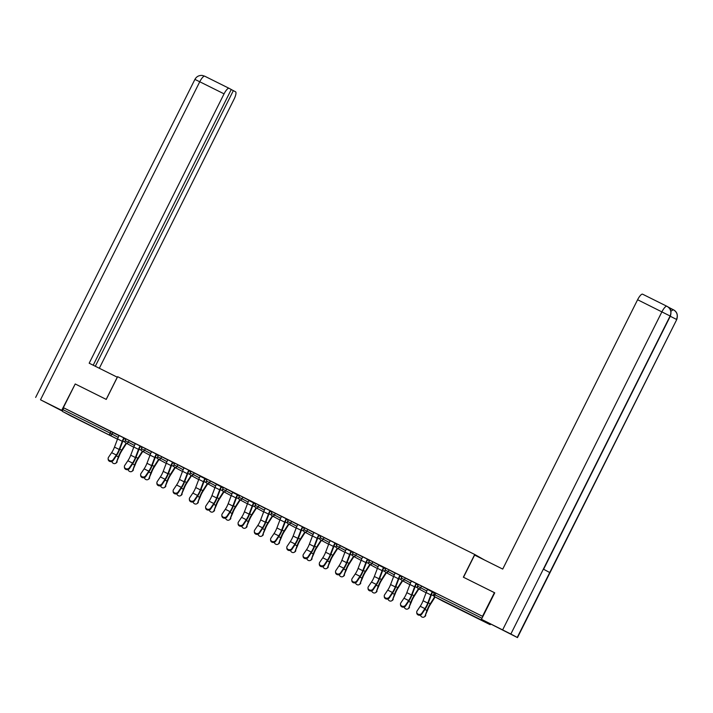 <?xml version="1.0" encoding="UTF-8"?>
<svg xmlns="http://www.w3.org/2000/svg" width="713" height="713" viewBox="0 0 713 713"><rect width="100%" height="100%" fill="white"/><g stroke="black" fill="none" stroke-linecap="round" stroke-linejoin="round"><path stroke-width="1.07" d="M85.15 422.978L74.419 417.524L85.15 422.978M472.024 615.586L461.302 610.123L472.024 615.586M484.688 560.115L474.724 554.473L117.627 376.696L106.246 399.414L75.222 383.968L63.359 407.658L482.514 616.326L494.421 592.663M481.658 619.428A1.818 0.499 116.5 0 0 481.721 620.15L490.027 624.615A1.818 0.499 116.5 0 0 490.036 624.624A1.818 0.499 116.5 0 0 490.642 624.24M434.672 592.539L482.514 616.326M70.872 415.946L117.493 439.155L70.881 415.946A1.818 0.499 -63.5 0 1 70.881 415.946A1.818 0.499 -63.5 0 1 70.872 415.946L62.566 411.481A1.818 0.499 -63.5 0 1 62.931 409.627L63.805 407.889L63.359 407.658M474.724 554.473L463.352 577.191L494.376 592.637M427.693 589.143L427.533 589.473A9.679 2.665 -63.5 0 0 426.16 592.574L423.067 600.738A8.101 2.237 116.5 0 1 421.927 603.341A8.101 2.237 116.5 0 1 420.215 606.291L417.105 610.925A2.718 2.362 -3.7 0 0 421.784 613.26L424.903 608.626A8.101 2.237 116.5 0 0 426.615 605.676A8.101 2.237 116.5 0 0 427.755 603.073L430.848 594.909A9.679 2.665 -63.5 0 1 432.212 591.808L434.574 592.583L425.465 588.038M425.456 588.047L427.684 589.152M126.085 438.914L135.283 443.736M63.805 407.889L119.044 435.652M132.734 442.301L142.226 447.042L132.734 442.301M158.562 455.09L167.769 459.903M174.712 463.2L165.211 458.468L174.712 463.218M191.048 471.257L200.246 476.079M207.198 479.377L200.308 475.954M200.317 475.945L200.148 476.275A9.679 2.665 -63.5 0 0 198.784 479.377L195.692 487.54A8.101 2.237 116.5 0 1 194.542 490.143A8.101 2.237 116.5 0 1 192.84 493.093L189.72 497.727A2.718 2.362 -3.7 0 0 194.408 500.063L197.519 495.428A8.101 2.237 116.5 0 0 199.23 492.478A8.101 2.237 116.5 0 0 200.38 489.876L203.463 481.712A9.679 2.665 -63.5 0 1 204.836 478.61L207.189 479.386M223.534 487.434L232.732 492.246M239.684 495.544L232.794 492.13M232.794 492.122L232.634 492.442A9.679 2.665 -63.5 0 0 231.262 495.553L228.178 503.717A8.101 2.237 116.5 0 1 227.028 506.319A8.101 2.237 116.5 0 1 225.317 509.269L222.206 513.895A2.718 2.362 -3.7 0 0 226.894 516.23L230.005 511.604A8.101 2.237 116.5 0 0 231.716 508.645A8.101 2.237 116.5 0 0 232.857 506.043L235.95 497.879A9.679 2.665 -63.5 0 1 237.322 494.777L239.675 495.553M256.012 503.601L265.218 508.422M262.66 506.988L272.161 511.729L262.66 506.988M288.498 519.777L297.695 524.59M302.446 526.8L295.146 523.155L302.446 526.791M320.984 535.944L330.181 540.757M334.923 542.976L327.632 539.331L334.932 542.967M353.461 552.112L362.667 556.933M360.11 555.498L369.61 560.24L360.11 555.498M385.947 568.288L395.145 573.1M392.596 571.666L402.087 576.416L392.596 571.666M418.433 584.455L427.631 589.277M408.834 579.758L418.335 584.5L408.834 579.758M402.185 576.371L411.392 581.193M378.968 564.883L378.808 565.213A9.679 2.665 -63.5 0 0 377.435 568.323L374.343 576.487A8.101 2.237 116.5 0 1 373.202 579.09A8.101 2.237 116.5 0 1 371.491 582.04L368.38 586.665A2.718 2.362 -3.7 0 0 373.059 589L376.179 584.375A8.101 2.237 116.5 0 0 377.89 581.416A8.101 2.237 116.5 0 0 379.031 578.813L382.123 570.65A9.679 2.665 -63.5 0 1 383.487 567.548L385.849 568.323L378.968 564.901M369.708 560.204L378.906 565.017M353.372 552.147L346.482 548.725M346.491 548.716L346.322 549.046A9.679 2.665 -63.5 0 0 344.958 552.147L341.866 560.311A8.101 2.237 116.5 0 1 340.716 562.913A8.101 2.237 116.5 0 1 339.005 565.864L335.894 570.498A2.718 2.362 -3.7 0 0 340.582 572.833L343.693 568.199A8.101 2.237 116.5 0 0 345.404 565.249A8.101 2.237 116.5 0 0 346.554 562.646L349.637 554.482A9.679 2.665 -63.5 0 1 351.01 551.372L353.363 552.156M337.222 544.028L346.42 548.85M320.886 535.971L318.693 534.875M318.684 534.893L320.886 535.989M304.736 527.861L313.943 532.673M286.198 518.716L278.908 515.071L286.207 518.707M272.259 511.684L281.457 516.506M249.042 500.205L248.873 500.526A9.679 2.665 -63.5 0 0 247.509 503.636L244.416 511.8A8.101 2.237 116.5 0 1 243.267 514.403A8.101 2.237 116.5 0 1 241.564 517.353L238.445 521.987A2.718 2.362 -3.7 0 0 243.133 524.313L246.243 519.688A8.101 2.237 116.5 0 0 247.955 516.738A8.101 2.237 116.5 0 0 249.104 514.135L252.188 505.972A9.679 2.665 -63.5 0 1 253.561 502.861L255.914 503.645L249.033 500.214M239.773 495.517L248.971 500.33M216.556 484.029L216.395 484.359A9.679 2.665 -63.5 0 0 215.023 487.469L211.93 495.633A8.101 2.237 116.5 0 1 210.79 498.227A8.101 2.237 116.5 0 1 209.078 501.186L205.968 505.811A2.718 2.362 -3.7 0 0 210.647 508.146L213.766 503.512A8.101 2.237 116.5 0 0 215.469 500.562A8.101 2.237 116.5 0 0 216.618 497.959L219.711 489.795A9.679 2.665 -63.5 0 1 221.075 486.694L223.436 487.469L216.547 484.047M207.287 479.341L216.494 484.163M188.749 470.206L181.458 466.56L188.758 470.197M174.81 463.174L184.007 467.995M156.272 454.029L148.972 450.384L156.272 454.021M142.324 447.006L151.521 451.819M116.486 434.217L125.987 438.958L116.486 434.217M432.764 591.683L432.595 592.013A8.101 2.237 116.5 0 0 431.454 594.606L428.361 602.77A9.679 2.665 -63.5 0 1 426.998 605.881A9.679 2.665 -63.5 0 1 424.948 609.401L421.838 614.036A2.718 2.362 176.3 0 1 416.775 613.046L416.731 612.271M420.394 615.087A2.718 2.38 -122.3 0 0 425.117 615.791L427.622 610.087A8.101 2.237 -63.5 0 1 428.959 606.941A8.101 2.237 -63.5 0 1 430.358 604.472L435.019 597.146A9.679 2.665 116.5 0 0 435.126 596.977M434.716 596.763L430.242 603.786A9.679 2.665 116.5 0 0 428.584 606.736A9.679 2.665 116.5 0 0 426.971 610.488L425.117 615.791M425.759 615.39A2.718 2.38 57.7 0 1 424.868 616.522L424.226 616.932M463.503 577.263L474.608 555.088L502.718 569.081L637.6 299.736A7.255 1.996 -63.5 0 1 642.591 294.184A7.255 1.996 -63.5 0 1 642.609 294.193L666.887 306.278M517.237 637.449L549.732 572.539L543.359 569.117L510.856 634.026L517.486 637.591L481.462 619.321L494.733 592.815M510.856 634.026L481.462 619.321M670.345 309.62A7.255 1.996 -63.5 0 1 671.887 309.014A7.255 1.996 -63.5 0 1 671.904 309.023L668.063 306.964M543.359 569.117L670.113 315.993C671.726 311.866 670.719 308.667 667.118 306.394L667.323 306.492C670.719 308.524 671.726 311.733 670.354 316.126L637.6 299.736M670.282 316.26L676.494 319.415C678.108 315.298 677.109 312.098 673.5 309.816L673.696 309.923C677.074 311.884 678.09 315.101 676.744 319.558L549.732 572.539M117.351 377.239L89.178 363.211L224.06 93.858L199.756 81.763L40.498 399.788L61.683 410.34L75.222 383.968M106.192 399.378L117.288 377.213M99.33 368.264L234.051 99.223A7.255 1.996 116.5 0 0 235.54 91.79L233.347 90.613L95.31 366.268M40.498 399.788L62.45 411.107M62.503 410.777L61.683 410.34M93.198 365.216L231.262 89.49L229.078 88.314A7.255 1.996 116.5 0 0 229.06 88.314A7.255 1.996 116.5 0 0 224.06 93.858M231.235 89.562L233.347 90.613M411.285 581.389A9.679 2.665 -63.5 0 0 409.922 584.491L406.829 592.655A8.101 2.237 116.5 0 1 405.688 595.257A8.101 2.237 116.5 0 1 403.977 598.207L400.858 602.841A2.718 2.362 -3.7 0 0 405.545 605.177L408.656 600.542A8.101 2.237 116.5 0 0 410.367 597.592A8.101 2.237 116.5 0 0 411.517 594.99L414.609 586.826A9.679 2.665 -63.5 0 1 415.973 583.715M416.517 583.599L416.356 583.92A8.101 2.237 116.5 0 0 415.216 586.523L412.123 594.687A9.679 2.665 -63.5 0 1 410.75 597.797A9.679 2.665 -63.5 0 1 408.709 601.317L405.599 605.952A2.718 2.362 176.3 0 1 400.537 604.963L400.483 604.178M395.047 573.297A9.679 2.665 -63.5 0 0 393.683 576.407L390.59 584.571A8.101 2.237 116.5 0 1 389.441 587.173A8.101 2.237 116.5 0 1 387.729 590.123L384.619 594.758A2.718 2.362 -3.7 0 0 389.307 597.084L392.417 592.458A8.101 2.237 116.5 0 0 394.129 589.499A8.101 2.237 116.5 0 0 395.269 586.906L398.362 578.742A9.679 2.665 -63.5 0 1 399.735 575.632M400.278 575.507L400.118 575.837A8.101 2.237 116.5 0 0 398.968 578.439L395.875 586.603A9.679 2.665 -63.5 0 1 394.512 589.704A9.679 2.665 -63.5 0 1 392.471 593.234L389.351 597.868A2.718 2.362 176.3 0 1 384.298 596.87L384.245 596.095M384.04 567.423L383.87 567.753A8.101 2.237 116.5 0 0 382.729 570.355L379.637 578.519A9.679 2.665 -63.5 0 1 378.273 581.621A9.679 2.665 -63.5 0 1 376.223 585.15L373.113 589.776A2.718 2.362 176.3 0 1 368.051 588.786L368.006 588.011M362.56 557.129A9.679 2.665 -63.5 0 0 361.197 560.24L358.104 568.395A8.101 2.237 116.5 0 1 356.963 570.997A8.101 2.237 116.5 0 1 355.252 573.956L352.133 578.582A2.718 2.362 -3.7 0 0 356.821 580.917L359.931 576.282A8.101 2.237 116.5 0 0 361.643 573.332A8.101 2.237 116.5 0 0 362.792 570.73L365.885 562.566A9.679 2.665 -63.5 0 1 367.248 559.464M367.792 559.34L367.632 559.669A8.101 2.237 116.5 0 0 366.491 562.272L363.398 570.436A9.679 2.665 -63.5 0 1 362.026 573.537A9.679 2.665 -63.5 0 1 359.985 577.067L356.874 581.692A2.718 2.362 176.3 0 1 351.812 580.703L351.767 579.927M351.554 551.256L351.393 551.577A8.101 2.237 116.5 0 0 350.243 554.179L347.151 562.343A9.679 2.665 -63.5 0 1 345.787 565.454A9.679 2.665 -63.5 0 1 343.746 568.974L340.627 573.609A2.718 2.362 176.3 0 1 335.573 572.619L335.52 571.835M404.155 607.004A2.718 2.38 -122.3 0 0 408.87 607.708L411.374 602.004A8.101 2.237 -63.5 0 1 412.72 598.849A8.101 2.237 -63.5 0 1 414.11 596.38L418.772 589.063A9.679 2.665 116.5 0 0 418.879 588.893M418.478 588.68L414.003 595.703A9.679 2.665 116.5 0 0 412.337 598.644A9.679 2.665 116.5 0 0 410.733 602.405L408.87 607.708M409.512 607.307A2.718 2.38 57.7 0 1 408.629 608.439L407.979 608.849M387.908 598.92A2.718 2.38 -122.3 0 0 392.631 599.624L395.136 593.911A8.101 2.237 -63.5 0 1 396.481 590.765A8.101 2.237 -63.5 0 1 397.872 588.296L402.533 580.979A9.679 2.665 116.5 0 0 402.64 580.81M402.23 580.587L397.765 587.61A9.679 2.665 116.5 0 0 396.098 590.56A9.679 2.665 116.5 0 0 394.494 594.321L392.631 599.624M393.273 599.214A2.718 2.38 57.7 0 1 392.382 600.355L391.74 600.756M371.669 590.827A2.718 2.38 -122.3 0 0 376.393 591.54L378.897 585.828A8.101 2.237 -63.5 0 1 380.234 582.681A8.101 2.237 -63.5 0 1 381.633 580.213L386.294 572.895A9.679 2.665 116.5 0 0 386.401 572.726M385.991 572.503L381.517 579.526A9.679 2.665 116.5 0 0 379.86 582.476A9.679 2.665 116.5 0 0 378.246 586.238L376.393 591.54M377.034 591.13A2.718 2.38 57.7 0 1 376.143 592.271L375.501 592.672M355.43 582.744A2.718 2.38 -122.3 0 0 360.145 583.457L362.65 577.744A8.101 2.237 -63.5 0 1 363.995 574.598A8.101 2.237 -63.5 0 1 365.386 572.129L370.056 564.803A9.679 2.665 116.5 0 0 370.154 564.643M369.753 564.42L365.279 571.443A9.679 2.665 116.5 0 0 363.612 574.393A9.679 2.665 116.5 0 0 362.008 578.145L360.145 583.457M360.787 583.047A2.718 2.38 57.7 0 1 359.905 584.179L359.254 584.589M339.183 574.66A2.718 2.38 -122.3 0 0 343.907 575.364L346.411 569.66A8.101 2.237 -63.5 0 1 347.757 566.505A8.101 2.237 -63.5 0 1 349.147 564.045L353.808 556.719A9.679 2.665 116.5 0 0 353.915 556.55M353.505 556.336L349.04 563.359A9.679 2.665 116.5 0 0 347.374 566.3A9.679 2.665 116.5 0 0 345.769 570.061L343.907 575.364M344.548 574.963A2.718 2.38 57.7 0 1 343.657 576.095L343.015 576.505M330.083 540.962A9.679 2.665 -63.5 0 0 328.711 544.064L325.627 552.227A8.101 2.237 116.5 0 1 324.477 554.83A8.101 2.237 116.5 0 1 322.766 557.78L319.656 562.414A2.718 2.362 -3.7 0 0 324.335 564.741L327.454 560.115A8.101 2.237 116.5 0 0 329.165 557.165A8.101 2.237 116.5 0 0 330.306 554.562L333.399 546.399A9.679 2.665 -63.5 0 1 334.762 543.288M335.315 543.172L335.146 543.493A8.101 2.237 116.5 0 0 334.005 546.096L330.912 554.259A9.679 2.665 -63.5 0 1 329.549 557.37A9.679 2.665 -63.5 0 1 327.499 560.89L324.388 565.525A2.718 2.362 176.3 0 1 319.326 564.536L319.281 563.751M322.944 566.577A2.718 2.38 -122.3 0 0 327.668 567.281L330.172 561.577A8.101 2.237 -63.5 0 1 331.509 558.422A8.101 2.237 -63.5 0 1 332.909 555.953L337.57 548.636A9.679 2.665 116.5 0 0 337.677 548.466M337.267 548.252L332.793 555.275A9.679 2.665 116.5 0 0 331.135 558.217A9.679 2.665 116.5 0 0 329.522 561.978L327.668 567.281M328.31 566.88A2.718 2.38 57.7 0 1 327.419 568.011L326.777 568.413M313.845 532.869A9.679 2.665 -63.5 0 0 312.472 535.98L309.38 544.144A8.101 2.237 116.5 0 1 308.239 546.746A8.101 2.237 116.5 0 1 306.528 549.696L303.408 554.331A2.718 2.362 -3.7 0 0 308.096 556.657L311.207 552.031A8.101 2.237 116.5 0 0 312.918 549.072A8.101 2.237 116.5 0 0 314.068 546.479L317.16 538.315A9.679 2.665 -63.5 0 1 318.524 535.205M319.067 535.08L318.907 535.41A8.101 2.237 116.5 0 0 317.766 538.012L314.674 546.176A9.679 2.665 -63.5 0 1 313.301 549.277A9.679 2.665 -63.5 0 1 311.26 552.807L308.15 557.441A2.718 2.362 176.3 0 1 303.087 556.443L303.043 555.668M306.706 558.493A2.718 2.38 -122.3 0 0 311.421 559.197L313.925 553.484A8.101 2.237 -63.5 0 1 315.271 550.338A8.101 2.237 -63.5 0 1 316.661 547.869L321.331 540.552A9.679 2.665 116.5 0 0 321.429 540.383M321.028 540.16L316.554 547.183A9.679 2.665 116.5 0 0 314.888 550.133A9.679 2.665 116.5 0 0 313.283 553.894L311.421 559.197M312.062 558.787A2.718 2.38 57.7 0 1 311.18 559.928L310.529 560.329M297.597 524.786A9.679 2.665 -63.5 0 0 296.234 527.896L293.141 536.06A8.101 2.237 116.5 0 1 291.991 538.654A8.101 2.237 116.5 0 1 290.28 541.613L287.17 546.238A2.718 2.362 -3.7 0 0 291.858 548.573L294.968 543.939A8.101 2.237 116.5 0 0 296.679 540.989A8.101 2.237 116.5 0 0 297.829 538.386L300.913 530.222A9.679 2.665 -63.5 0 1 302.285 527.121M302.829 526.996L302.668 527.326A8.101 2.237 116.5 0 0 301.519 529.928L298.426 538.092A9.679 2.665 -63.5 0 1 297.063 541.194A9.679 2.665 -63.5 0 1 295.022 544.723L291.902 549.349A2.718 2.362 176.3 0 1 286.849 548.359L286.795 547.584M290.458 550.4A2.718 2.38 -122.3 0 0 295.182 551.113L297.686 545.4A8.101 2.237 -63.5 0 1 299.032 542.254A8.101 2.237 -63.5 0 1 300.423 539.786L305.084 532.468A9.679 2.665 116.5 0 0 305.191 532.299M304.781 532.076L300.316 539.099A9.679 2.665 116.5 0 0 298.649 542.049A9.679 2.665 116.5 0 0 297.045 545.81L295.182 551.113M295.824 550.703A2.718 2.38 57.7 0 1 294.932 551.844L294.291 552.245M281.359 516.702A9.679 2.665 -63.5 0 0 279.986 519.804L276.902 527.968A8.101 2.237 116.5 0 1 275.753 530.57A8.101 2.237 116.5 0 1 274.042 533.529L270.931 538.155A2.718 2.362 -3.7 0 0 275.619 540.49L278.73 535.855A8.101 2.237 116.5 0 0 280.441 532.905A8.101 2.237 116.5 0 0 281.582 530.303L284.674 522.139A9.679 2.665 -63.5 0 1 286.047 519.037M286.59 518.912L286.421 519.242A8.101 2.237 116.5 0 0 285.28 521.845L282.188 530A9.679 2.665 -63.5 0 1 280.824 533.11A9.679 2.665 -63.5 0 1 278.774 536.639L275.664 541.265A2.718 2.362 176.3 0 1 270.601 540.276L270.557 539.5M274.22 542.317A2.718 2.38 -122.3 0 0 278.943 543.021L281.448 537.317A8.101 2.237 -63.5 0 1 282.785 534.171A8.101 2.237 -63.5 0 1 284.184 531.702L288.845 524.376A9.679 2.665 116.5 0 0 288.952 524.207M288.542 523.993L284.068 531.016A9.679 2.665 116.5 0 0 282.41 533.966A9.679 2.665 116.5 0 0 280.797 537.718L278.943 543.021M279.585 542.62A2.718 2.38 57.7 0 1 278.694 543.752L278.052 544.162M265.12 508.619A9.679 2.665 -63.5 0 0 263.748 511.72L260.655 519.884A8.101 2.237 116.5 0 1 259.514 522.486A8.101 2.237 116.5 0 1 257.803 525.436L254.693 530.071A2.718 2.362 -3.7 0 0 259.372 532.406L262.491 527.772A8.101 2.237 116.5 0 0 264.193 524.821A8.101 2.237 116.5 0 0 265.343 522.219L268.436 514.055A9.679 2.665 -63.5 0 1 269.799 510.945M270.343 510.829L270.182 511.15A8.101 2.237 116.5 0 0 269.042 513.752L265.949 521.916A9.679 2.665 -63.5 0 1 264.576 525.026A9.679 2.665 -63.5 0 1 262.536 528.547L259.425 533.181A2.718 2.362 176.3 0 1 254.363 532.192L254.318 531.408M257.981 534.233A2.718 2.38 -122.3 0 0 262.696 534.937L265.2 529.233A8.101 2.237 -63.5 0 1 266.546 526.078A8.101 2.237 -63.5 0 1 267.936 523.609L272.607 516.292A9.679 2.665 116.5 0 0 272.705 516.123M272.304 515.909L267.83 522.932A9.679 2.665 116.5 0 0 266.163 525.873A9.679 2.665 116.5 0 0 264.559 529.634L262.696 534.937M263.338 534.536A2.718 2.38 57.7 0 1 262.455 535.668L261.805 536.078M254.104 502.736L253.944 503.066A8.101 2.237 116.5 0 0 252.794 505.669L249.702 513.832A9.679 2.665 -63.5 0 1 248.338 516.943A9.679 2.665 -63.5 0 1 246.297 520.463L243.178 525.098A2.718 2.362 176.3 0 1 238.124 524.1L238.071 523.324M241.734 526.149A2.718 2.38 -122.3 0 0 246.457 526.854L248.962 521.141A8.101 2.237 -63.5 0 1 250.308 517.995A8.101 2.237 -63.5 0 1 251.698 515.526L256.359 508.209A9.679 2.665 116.5 0 0 256.466 508.039M256.056 507.816L251.591 514.839A9.679 2.665 116.5 0 0 249.924 517.79A9.679 2.665 116.5 0 0 248.32 521.551L246.457 526.854M247.099 526.444A2.718 2.38 57.7 0 1 246.208 527.584L245.566 527.985M237.866 494.653L237.696 494.982A8.101 2.237 116.5 0 0 236.556 497.585L233.463 505.749A9.679 2.665 -63.5 0 1 232.099 508.85A9.679 2.665 -63.5 0 1 230.049 512.38L226.939 517.005A2.718 2.362 176.3 0 1 221.886 516.016L221.832 515.241M225.495 518.066A2.718 2.38 -122.3 0 0 230.219 518.77L232.723 513.057A8.101 2.237 -63.5 0 1 234.06 509.911A8.101 2.237 -63.5 0 1 235.459 507.442L240.121 500.125A9.679 2.665 116.5 0 0 240.228 499.956M239.818 499.733L235.343 506.756A9.679 2.665 116.5 0 0 233.686 509.706A9.679 2.665 116.5 0 0 232.073 513.467L230.219 518.77M230.86 518.36A2.718 2.38 57.7 0 1 229.969 519.501L229.328 519.902M221.618 486.569L221.458 486.899A8.101 2.237 116.5 0 0 220.317 489.501L217.224 497.665A9.679 2.665 -63.5 0 1 215.852 500.767A9.679 2.665 -63.5 0 1 213.811 504.296L210.7 508.922A2.718 2.362 176.3 0 1 205.638 507.932L205.594 507.157M209.257 509.973A2.718 2.38 -122.3 0 0 213.971 510.686L216.476 504.973A8.101 2.237 -63.5 0 1 217.822 501.827A8.101 2.237 -63.5 0 1 219.221 499.358L223.882 492.032A9.679 2.665 116.5 0 0 223.98 491.872M223.579 491.649L219.105 498.672A9.679 2.665 116.5 0 0 217.438 501.622A9.679 2.665 116.5 0 0 215.834 505.383L213.971 510.686M214.613 510.276A2.718 2.38 57.7 0 1 213.731 511.408L213.089 511.818M205.38 478.485L205.219 478.815A8.101 2.237 116.5 0 0 204.07 481.409L200.977 489.573A9.679 2.665 -63.5 0 1 199.613 492.683A9.679 2.665 -63.5 0 1 197.572 496.203L194.453 500.838A2.718 2.362 176.3 0 1 189.4 499.849L189.346 499.073M193.009 501.89A2.718 2.38 -122.3 0 0 197.733 502.594L200.237 496.89A8.101 2.237 -63.5 0 1 201.583 493.735A8.101 2.237 -63.5 0 1 202.973 491.275L207.635 483.949A9.679 2.665 116.5 0 0 207.741 483.779M207.331 483.566L202.866 490.589A9.679 2.665 116.5 0 0 201.2 493.53A9.679 2.665 116.5 0 0 199.595 497.291L197.733 502.594M198.374 502.193A2.718 2.38 57.7 0 1 197.483 503.325L196.841 503.735M183.909 468.191A9.679 2.665 -63.5 0 0 182.537 471.293L179.453 479.457A8.101 2.237 116.5 0 1 178.303 482.059A8.101 2.237 116.5 0 1 176.592 485.009L173.482 489.644A2.718 2.362 -3.7 0 0 178.17 491.979L181.28 487.344A8.101 2.237 116.5 0 0 182.991 484.394A8.101 2.237 116.5 0 0 184.132 481.792L187.225 473.628A9.679 2.665 -63.5 0 1 188.597 470.518M189.141 470.402L188.972 470.723A8.101 2.237 116.5 0 0 187.831 473.325L184.738 481.489A9.679 2.665 -63.5 0 1 183.375 484.599A9.679 2.665 -63.5 0 1 181.325 488.12L178.214 492.754A2.718 2.362 176.3 0 1 173.161 491.765L173.107 490.981M176.771 493.806A2.718 2.38 -122.3 0 0 181.494 494.51L183.999 488.806A8.101 2.237 -63.5 0 1 185.344 485.651A8.101 2.237 -63.5 0 1 186.735 483.182L191.396 475.865A9.679 2.665 116.5 0 0 191.503 475.696M191.093 475.482L186.619 482.505A9.679 2.665 116.5 0 0 184.961 485.446A9.679 2.665 116.5 0 0 183.348 489.207L181.494 494.51M182.136 494.109A2.718 2.38 57.7 0 1 181.245 495.241L180.603 495.651M167.671 460.099A9.679 2.665 -63.5 0 0 166.298 463.209L163.206 471.373A8.101 2.237 116.5 0 1 162.065 473.976A8.101 2.237 116.5 0 1 160.354 476.926L157.243 481.56A2.718 2.362 -3.7 0 0 161.922 483.886L165.042 479.261A8.101 2.237 116.5 0 0 166.744 476.302A8.101 2.237 116.5 0 0 167.894 473.708L170.986 465.544A9.679 2.665 -63.5 0 1 172.35 462.434M172.894 462.309L172.733 462.639A8.101 2.237 116.5 0 0 171.592 465.241L168.5 473.405A9.679 2.665 -63.5 0 1 167.127 476.507A9.679 2.665 -63.5 0 1 165.086 480.036L161.976 484.671A2.718 2.362 176.3 0 1 156.913 483.672L156.869 482.897M160.532 485.722A2.718 2.38 -122.3 0 0 165.247 486.426L167.751 480.714A8.101 2.237 -63.5 0 1 169.097 477.567A8.101 2.237 -63.5 0 1 170.496 475.099L175.157 467.781A9.679 2.665 116.5 0 0 175.264 467.612M174.854 467.389L170.38 474.412A9.679 2.665 116.5 0 0 168.714 477.362A9.679 2.665 116.5 0 0 167.109 481.123L165.247 486.426M165.888 486.016A2.718 2.38 57.7 0 1 165.006 487.157L164.364 487.558M151.423 452.015A9.679 2.665 -63.5 0 0 150.06 455.126L146.967 463.29A8.101 2.237 116.5 0 1 145.817 465.892A8.101 2.237 116.5 0 1 144.115 468.842L140.996 473.468A2.718 2.362 -3.7 0 0 145.684 475.803L148.794 471.168A8.101 2.237 116.5 0 0 150.505 468.218A8.101 2.237 116.5 0 0 151.655 465.616L154.748 457.452A9.679 2.665 -63.5 0 1 156.111 454.35M156.655 454.226L156.495 454.555A8.101 2.237 116.5 0 0 155.345 457.158L152.252 465.322A9.679 2.665 -63.5 0 1 150.889 468.423A9.679 2.665 -63.5 0 1 148.848 471.953L145.737 476.578A2.718 2.362 176.3 0 1 140.675 475.589L140.621 474.813M144.293 477.63A2.718 2.38 -122.3 0 0 149.008 478.343L151.512 472.63A8.101 2.237 -63.5 0 1 152.858 469.484A8.101 2.237 -63.5 0 1 154.249 467.015L158.91 459.698A9.679 2.665 116.5 0 0 159.017 459.529M158.616 459.306L154.142 466.329A9.679 2.665 116.5 0 0 152.475 469.279A9.679 2.665 116.5 0 0 150.871 473.04L149.008 478.343M149.65 477.933A2.718 2.38 57.7 0 1 148.759 479.074L148.117 479.475M135.185 443.932A9.679 2.665 -63.5 0 0 133.821 447.033L130.729 455.197A8.101 2.237 116.5 0 1 129.579 457.799A8.101 2.237 116.5 0 1 127.868 460.758L124.757 465.384A2.718 2.362 -3.7 0 0 129.445 467.719L132.556 463.085A8.101 2.237 116.5 0 0 134.267 460.135A8.101 2.237 116.5 0 0 135.408 457.532L138.5 449.368A9.679 2.665 -63.5 0 1 139.873 446.267M140.416 446.142L140.247 446.472A8.101 2.237 116.5 0 0 139.106 449.074L136.014 457.229A9.679 2.665 -63.5 0 1 134.65 460.34A9.679 2.665 -63.5 0 1 132.609 463.869L129.49 468.494A2.718 2.362 176.3 0 1 124.436 467.505L124.383 466.73M128.046 469.546A2.718 2.38 -122.3 0 0 132.77 470.25L135.274 464.546A8.101 2.237 -63.5 0 1 136.62 461.4A8.101 2.237 -63.5 0 1 138.01 458.931L142.671 451.605A9.679 2.665 116.5 0 0 142.778 451.436M142.368 451.222L137.894 458.245A9.679 2.665 116.5 0 0 136.236 461.195A9.679 2.665 116.5 0 0 134.632 464.947L132.77 470.25M133.411 469.849A2.718 2.38 57.7 0 1 132.52 470.981L131.878 471.391M118.946 435.848A9.679 2.665 -63.5 0 0 117.574 438.95L114.481 447.113A8.101 2.237 116.5 0 1 113.34 449.716A8.101 2.237 116.5 0 1 111.629 452.666L108.519 457.3A2.718 2.362 -3.7 0 0 113.198 459.635L116.317 455.001A8.101 2.237 116.5 0 0 118.019 452.051A8.101 2.237 116.5 0 0 119.169 449.448L122.262 441.285A9.679 2.665 -63.5 0 1 123.625 438.174M124.178 438.058L124.009 438.379A8.101 2.237 116.5 0 0 122.868 440.982L119.775 449.145A9.679 2.665 -63.5 0 1 118.403 452.256A9.679 2.665 -63.5 0 1 116.362 455.776L113.251 460.411A2.718 2.362 176.3 0 1 108.189 459.422L108.144 458.637M111.807 461.463A2.718 2.38 -122.3 0 0 116.522 462.167L119.026 456.463A8.101 2.237 -63.5 0 1 120.372 453.308A8.101 2.237 -63.5 0 1 121.771 450.839L126.433 443.522A9.679 2.665 116.5 0 0 126.54 443.352M126.13 443.138L121.656 450.161A9.679 2.665 116.5 0 0 119.989 453.103A9.679 2.665 116.5 0 0 118.385 456.864L116.522 462.167M117.164 461.766A2.718 2.38 57.7 0 1 116.281 462.897L115.64 463.307M481.721 620.15L434.556 596.674L490.027 624.615M435.795 593.082L434.93 594.811L481.997 618.251M434.609 592.512L433.745 594.241L434.93 594.811A1.818 0.499 116.5 0 0 434.556 596.674A1.818 1.747 118.2 0 1 434.511 596.647L442.826 601.112A1.818 1.747 118.2 0 1 442.773 601.086M442.871 601.139L442.871 601.139A1.818 0.499 116.5 0 0 442.88 601.139A1.818 1.747 118.2 0 1 442.826 601.112A1.818 1.818 0 0 0 442.871 601.139L490.036 624.624M117.502 439.137L62.566 411.481M62.931 409.627L110.096 433.103L110.961 431.374M112.966 432.39L112.101 434.119A1.818 1.747 -61.8 0 1 109.722 434.966A1.818 0.499 -63.5 0 1 110.096 433.103L118.215 437.399M421.552 586.015L420.688 587.744L426.802 591.024M434.511 596.647A1.818 1.818 0 0 1 433.745 594.241L433.807 594.277M418.371 584.419L417.506 586.157A1.818 1.818 0 0 0 418.264 588.564A1.818 1.747 118.2 0 0 418.308 588.59A1.818 1.747 -61.8 0 0 420.688 587.744L417.56 586.184M405.314 577.931L404.449 579.66L410.554 582.94M389.066 569.839L388.202 571.568L394.316 574.856M372.828 561.755L371.963 563.484L378.077 566.773M356.589 553.671L355.725 555.4L361.83 558.68M340.342 545.588L339.477 547.317L345.591 550.596M324.103 537.495L323.239 539.233L329.353 542.513M307.864 529.411L307 531.14L313.105 534.429M291.626 521.328L290.752 523.057L296.866 526.337M275.378 513.244L274.514 514.973L280.628 518.253M259.14 505.16L258.275 506.89L264.389 510.169M242.901 497.068L242.028 498.806L248.142 502.086M226.654 488.984L225.789 490.713L231.903 494.002M210.415 480.901L209.551 482.63L215.665 485.91M194.177 472.817L193.303 474.546L199.417 477.826M177.929 464.724L177.065 466.462L183.179 469.742M161.691 456.641L160.826 458.37L166.94 461.659M145.452 448.557L144.579 450.286L150.693 453.575M129.205 440.474L128.34 442.203L134.454 445.482M402.132 576.336L401.259 578.065A1.818 1.818 0 0 0 402.025 580.48A1.818 1.747 118.2 0 0 402.07 580.507A1.818 1.747 -61.8 0 0 404.449 579.66L401.321 578.1M385.885 568.252L385.02 569.981A1.818 1.818 0 0 0 385.786 572.396A1.818 1.747 118.2 0 0 385.831 572.414A1.818 1.747 -61.8 0 0 388.202 571.568L385.082 570.017M369.646 560.168L368.781 561.897A1.818 1.818 0 0 0 369.539 564.304A1.818 1.747 118.2 0 0 369.592 564.331A1.818 1.747 -61.8 0 0 371.963 563.484L368.835 561.933M353.407 552.076L352.534 553.814A1.818 1.818 0 0 0 353.3 556.22A1.818 1.747 118.2 0 0 353.345 556.247A1.818 1.747 -61.8 0 0 355.725 555.4L352.596 553.849M337.16 543.992L336.295 545.721A1.818 1.818 0 0 0 337.062 548.137A1.818 1.747 118.2 0 0 337.106 548.163A1.818 1.747 -61.8 0 0 339.477 547.317L336.358 545.757M320.921 535.909L320.057 537.638A1.818 1.818 0 0 0 320.814 540.053A1.818 1.747 118.2 0 0 320.868 540.071A1.818 1.747 -61.8 0 0 323.239 539.233L320.11 537.673M304.683 527.825L303.809 529.554A1.818 1.818 0 0 0 304.576 531.969A1.818 1.747 118.2 0 0 304.62 531.987A1.818 1.747 -61.8 0 0 307 531.14L303.872 529.59M288.435 519.741L287.571 521.47A1.818 1.818 0 0 0 288.337 523.877A1.818 1.747 118.2 0 0 288.382 523.903A1.818 1.747 -61.8 0 0 290.752 523.057L287.633 521.506M272.197 511.649L271.332 513.387A1.818 1.818 0 0 0 272.09 515.793A1.818 1.747 118.2 0 0 272.143 515.82A1.818 1.747 -61.8 0 0 274.514 514.973L271.386 513.422M255.958 503.565L255.085 505.294A1.818 1.818 0 0 0 255.851 507.709A1.818 1.747 118.2 0 0 255.896 507.736A1.818 1.747 -61.8 0 0 258.275 506.89L255.147 505.33M239.711 495.482L238.846 497.211A1.818 1.818 0 0 0 239.613 499.626A1.818 1.747 118.2 0 0 239.657 499.644A1.818 1.747 -61.8 0 0 242.028 498.806L238.908 497.246M223.472 487.398L222.608 489.127A1.818 1.818 0 0 0 223.365 491.533A1.818 1.747 118.2 0 0 223.419 491.56A1.818 1.747 -61.8 0 0 225.789 490.713L222.67 489.163M207.233 479.314L206.36 481.043A1.818 1.818 0 0 0 207.126 483.45A1.818 1.747 118.2 0 0 207.171 483.476A1.818 1.747 -61.8 0 0 209.551 482.63L206.422 481.079M190.986 471.222L190.121 472.951A1.818 1.818 0 0 0 190.888 475.366A1.818 1.747 118.2 0 0 190.932 475.393A1.818 1.747 -61.8 0 0 193.303 474.546L190.184 472.986M174.747 463.138L173.883 464.867A1.818 1.818 0 0 0 174.64 467.282A1.818 1.747 118.2 0 0 174.694 467.3A1.818 1.747 -61.8 0 0 177.065 466.462L173.945 464.903M158.509 455.054L157.635 456.783A1.818 1.818 0 0 0 158.402 459.199A1.818 1.747 118.2 0 0 158.446 459.217A1.818 1.747 -61.8 0 0 160.826 458.37L157.698 456.819M142.261 446.971L141.397 448.7A1.818 1.818 0 0 0 142.163 451.106A1.818 1.747 118.2 0 0 142.208 451.133A1.818 1.747 -61.8 0 0 144.579 450.286L141.459 448.735M126.023 438.878L125.158 440.616A1.818 1.818 0 0 0 125.916 443.023A1.818 1.747 118.2 0 0 125.969 443.049A1.818 1.747 -61.8 0 0 128.34 442.203L125.221 440.652M423.067 600.738L427.755 603.073M421.784 613.26L421.838 614.036M420.215 606.291L424.903 608.626M426.16 592.574L430.848 594.909M427.533 589.473L432.212 591.808M426.971 610.488L424.912 609.463M434.351 593.029L432.541 592.129M433.762 595.89L431.41 594.722M430.242 603.786L428.335 602.833M671.904 309.023L673.491 309.816M502.647 629.864L661.905 311.839A7.255 1.996 -63.5 0 1 666.905 306.287L667.101 306.385M642.591 294.184L666.905 306.287A7.255 1.996 -63.5 0 1 666.922 306.296L667.208 306.438M670.915 311.171L673.313 309.727L671.887 309.014M204.658 76.157L229.042 88.305L204.756 76.211A7.255 1.996 -63.5 0 1 204.765 76.22L202.287 75.444C198.998 75.213 196.538 76.523 194.907 79.401L199.756 81.763A7.255 1.996 -63.5 0 1 204.756 76.211M406.829 592.655L411.517 594.99M405.545 605.177L405.599 605.952M403.977 598.207L408.656 600.542M409.922 584.491L414.609 586.826M390.59 584.571L395.269 586.906M389.307 597.084L389.351 597.868M387.729 590.123L392.417 592.458M393.683 576.407L398.362 578.742M374.343 576.487L379.031 578.813M373.059 589L373.113 589.776M371.491 582.04L376.179 584.375M377.435 568.323L382.123 570.65M378.808 565.213L383.487 567.548M358.104 568.395L362.792 570.73M356.821 580.917L356.874 581.692M355.252 573.956L359.931 576.282M361.197 560.24L365.885 562.566M341.866 560.311L346.554 562.646M340.582 572.833L340.627 573.609M339.005 565.864L343.693 568.199M344.958 552.147L349.637 554.482M346.322 549.046L351.01 551.372M410.733 602.405L408.674 601.38M418.112 584.945L416.294 584.036M417.515 587.806L415.171 586.639M414.003 595.703L412.096 594.749M394.494 594.321L392.426 593.296M401.865 576.853L400.055 575.952M401.276 579.722L398.923 578.555M397.765 587.61L395.858 586.665M378.246 586.238L376.188 585.204M385.626 568.769L383.817 567.869M385.038 571.639L382.685 570.471M381.517 579.526L379.61 578.582M362.008 578.145L359.949 577.12M369.387 560.685L367.578 559.785M368.79 563.555L366.446 562.379M365.279 571.443L363.372 570.489M345.769 570.061L343.702 569.036M353.14 552.602L351.331 551.702M352.552 555.463L350.199 554.295M349.04 563.359L347.133 562.405M325.627 552.227L330.306 554.562M324.335 564.741L324.388 565.525M322.766 557.78L327.454 560.115M328.711 544.064L333.399 546.399M329.522 561.978L327.463 560.953M336.901 544.509L335.092 543.609M336.313 547.379L333.96 546.211M332.793 555.275L330.885 554.322M309.38 544.144L314.068 546.479M308.096 556.657L308.15 557.441M306.528 549.696L311.207 552.031M312.472 535.98L317.16 538.315M313.283 553.894L311.224 552.869M320.663 536.426L318.854 535.525M320.066 539.295L317.722 538.128M316.554 547.183L314.647 546.238M293.141 536.06L297.829 538.386M291.858 548.573L291.902 549.349M290.28 541.613L294.968 543.939M296.234 527.896L300.913 530.222M297.045 545.81L294.977 544.777M304.415 528.342L302.606 527.442M303.827 531.212L301.474 530.035M300.316 539.099L298.408 538.155M276.902 527.968L281.582 530.303M275.619 540.49L275.664 541.265M274.042 533.529L278.73 535.855M279.986 519.804L284.674 522.139M280.797 537.718L278.738 536.693M288.177 520.258L286.368 519.358M287.589 523.128L285.236 521.952M284.068 531.016L282.161 530.062M260.655 519.884L265.343 522.219M259.372 532.406L259.425 533.181M257.803 525.436L262.491 527.772M263.748 511.72L268.436 514.055M264.559 529.634L262.5 528.609M271.938 512.175L270.129 511.266M271.341 515.036L268.997 513.868M267.83 522.932L265.922 521.978M244.416 511.8L249.104 514.135M243.133 524.313L243.178 525.098M241.564 517.353L246.243 519.688M247.509 503.636L252.188 505.972M248.873 500.526L253.561 502.861M248.32 521.551L246.252 520.526M255.691 504.082L253.881 503.182M255.102 506.952L252.75 505.784M251.591 514.839L249.684 513.895M228.178 503.717L232.857 506.043M226.894 516.23L226.939 517.005M225.317 509.269L230.005 511.604M231.262 495.553L235.95 497.879M232.634 492.442L237.322 494.777M232.073 513.467L230.014 512.442M239.452 495.998L237.643 495.098M238.864 498.868L236.511 497.701M235.343 506.756L233.436 505.811M211.93 495.633L216.618 497.959M210.647 508.146L210.7 508.922M209.078 501.186L213.766 503.512M215.023 487.469L219.711 489.795M216.395 484.359L221.075 486.694M215.834 505.383L213.775 504.349M223.214 487.915L221.404 487.015M222.616 490.785L220.272 489.608M219.105 498.672L217.198 497.727M195.692 487.54L200.38 489.876M194.408 500.063L194.453 500.838M192.84 493.093L197.519 495.428M198.784 479.377L203.463 481.712M200.148 476.275L204.836 478.61M199.595 497.291L197.528 496.266M206.966 479.831L205.157 478.931M206.378 482.692L204.025 481.525M202.866 490.589L200.959 489.635M179.453 479.457L184.132 481.792M178.17 491.979L178.214 492.754M176.592 485.009L181.28 487.344M182.537 471.293L187.225 473.628M183.348 489.207L181.289 488.182M190.727 471.739L188.918 470.838M190.139 474.608L187.786 473.441M186.619 482.505L184.712 481.551M163.206 471.373L167.894 473.708M161.922 483.886L161.976 484.671M160.354 476.926L165.042 479.261M166.298 463.209L170.986 465.544M167.109 481.123L165.051 480.099M174.489 463.655L172.68 462.755M173.892 466.525L171.548 465.357M170.38 474.412L168.473 473.468M146.967 463.29L151.655 465.616M145.684 475.803L145.737 476.578M144.115 468.842L148.794 471.168M150.06 455.126L154.748 457.452M150.871 473.04L148.803 472.006M158.241 455.571L156.432 454.671M157.653 458.441L155.3 457.274M154.142 466.329L152.234 465.384M130.729 455.197L135.408 457.532M129.445 467.719L129.49 468.494M127.868 460.758L132.556 463.085M133.821 447.033L138.5 449.368M134.632 464.947L132.565 463.922M142.003 447.488L140.194 446.588M141.415 450.358L139.062 449.181M137.894 458.245L135.987 457.291M114.481 447.113L119.169 449.448M113.198 459.635L113.251 460.411M111.629 452.666L116.317 455.001M117.574 438.95L122.262 441.285M118.385 456.864L116.326 455.839M125.764 439.404L123.955 438.495M125.167 442.265L122.823 441.097M121.656 450.161L119.748 449.208M418.264 588.564L426.089 592.77M402.025 580.48L409.85 584.678M385.786 572.396L393.612 576.594M369.539 564.304L377.364 568.511M353.3 556.22L361.126 560.427M337.062 548.137L344.887 552.334M320.814 540.053L328.64 544.251M304.576 531.969L312.401 536.167M288.337 523.877L296.162 528.083M272.09 515.793L279.915 520M255.851 507.709L263.676 511.907M239.613 499.626L247.438 503.824M223.365 491.533L231.19 495.74M207.126 483.45L214.952 487.656M190.888 475.366L198.713 479.573M174.64 467.282L182.466 471.48M158.402 459.199L166.227 463.397M142.163 451.106L149.988 455.313M125.916 443.023L133.75 447.229M517.486 637.591L676.744 319.558M543.6 569.25L670.354 316.126M35.65 397.426L194.907 79.401"/></g></svg>
